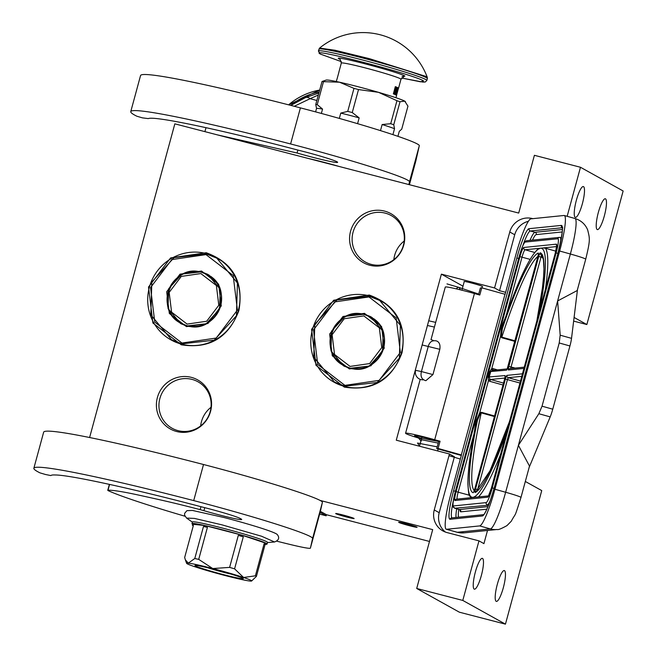 <?xml version="1.0" encoding="UTF-8"?>
<svg xmlns="http://www.w3.org/2000/svg" width="657" height="657" viewBox="0 0 657 657"><rect width="100%" height="100%" fill="white"/><g stroke="black" fill="none" stroke-linecap="round" stroke-linejoin="round"><path stroke-width="0.99" d="M369.3 295.05C396.015 304.905 406.913 324.156 401.994 352.801C391.72 380.066 372.486 391.498 344.293 387.096L315.992 365.325L311.59 329.346L333.674 300.241L369.3 295.05M369.242 295.855A47.008 45.9 119.1 0 1 379.779 300.068A47.008 45.9 119.1 0 1 401.427 352.702A47.008 45.9 119.1 0 1 344.629 386.456A47.008 45.9 119.1 0 1 334.093 382.243A47.008 45.9 119.1 0 1 314.309 324.098A47.008 45.9 119.1 0 1 369.242 295.855M206.224 252.74C232.939 262.586 243.837 281.837 238.918 310.49C228.644 337.747 209.411 349.179 181.217 344.785L152.917 323.014L148.523 287.035L170.606 257.922L206.224 252.74M206.175 253.536A47.008 45.9 119.1 0 1 216.711 257.758A47.008 45.9 119.1 0 1 238.351 310.383A47.008 45.9 119.1 0 1 181.554 344.145A47.008 45.9 119.1 0 1 171.017 339.924A47.008 45.9 119.1 0 1 151.233 281.787A47.008 45.9 119.1 0 1 206.175 253.536M191.343 377.356A28.103 27.438 -60.9 0 0 157.393 397.534A28.103 27.438 -60.9 0 0 176.626 431.509A28.103 27.438 -60.9 0 0 210.577 411.331A28.103 27.438 -60.9 0 0 191.343 377.356M384.517 211.086A28.103 27.438 -60.9 0 0 350.567 231.264A28.103 27.438 -60.9 0 0 369.809 265.247A28.103 27.438 -60.9 0 0 403.759 245.069A28.103 27.438 -60.9 0 0 384.517 211.086M89.607 437.521L174.836 123.836L518.702 213.065L534.396 155.307L580.484 167.264L567.155 216.309M532.794 218.65L532.392 218.551A18.733 18.289 -60.9 0 0 509.766 231.995L494.565 287.947L441.389 274.15L396.278 440.198L449.454 453.995L434.252 509.947A18.733 18.289 -60.9 0 0 442.875 530.913A18.733 18.289 -60.9 0 0 447.072 532.589L478.978 540.867L462.791 600.432L416.71 588.475L432.692 529.632L320.058 500.412M178.088 430.655A26.592 25.968 119.1 0 1 172.126 428.265A26.592 25.968 119.1 0 1 160.932 395.374A26.592 25.968 119.1 0 1 192.008 379.393A26.592 25.968 -60.9 0 1 197.971 381.783A26.592 25.968 -60.9 0 1 209.164 414.674A26.592 25.968 -60.9 0 1 178.088 430.655M371.262 264.385A26.592 25.968 119.1 0 1 365.3 261.995A26.592 25.968 119.1 0 1 354.107 229.104A26.592 25.968 119.1 0 1 385.191 213.131A26.592 25.968 -60.9 0 1 391.153 215.512A26.592 25.968 -60.9 0 1 402.347 248.403A26.592 25.968 -60.9 0 1 371.262 264.385M575.203 217.311A15.916 3.342 104.5 0 0 575.376 217.377A15.916 3.342 104.5 0 0 582.496 203.227A15.916 3.342 104.5 0 0 583.539 186.629A15.916 3.342 104.5 0 0 583.375 186.563A15.916 3.342 104.5 0 0 576.246 200.714A15.916 3.342 104.5 0 0 575.203 217.311M597.172 229.523A15.916 3.342 104.5 0 0 597.344 229.589A15.916 3.342 104.5 0 0 604.465 215.439A15.916 3.342 104.5 0 0 605.508 198.841A15.916 3.342 104.5 0 0 605.335 198.775A15.916 3.342 104.5 0 0 598.215 212.925A15.916 3.342 104.5 0 0 597.172 229.523M574.087 317.446L586.849 324.542L573.643 321.117M580.484 167.264L623.14 190.99L586.849 324.542M320.107 512.435L326.168 515.802L319.647 514.111M320.37 511.335L326.455 514.718L326.168 515.802M343.094 515.031A9.551 0.509 15.2 0 1 354.115 518.545A9.551 0.509 15.2 0 1 346.707 517.043A9.551 0.509 15.2 0 1 335.686 513.536A9.551 0.509 15.2 0 1 343.094 515.031M406.067 523.769A9.551 0.509 15.2 0 1 417.096 527.275A9.551 0.509 15.2 0 1 409.681 525.772A9.551 0.509 15.2 0 1 398.659 522.266A9.551 0.509 15.2 0 1 406.067 523.769M429.481 541.45L326.455 514.718M416.71 588.475L459.366 612.193L505.447 624.15L462.791 600.432M474.19 589.107A15.916 3.342 104.5 0 0 474.362 589.173A15.916 3.342 104.5 0 0 481.482 575.023A15.916 3.342 104.5 0 0 482.525 558.425A15.916 3.342 104.5 0 0 482.353 558.36A15.916 3.342 104.5 0 0 475.233 572.51A15.916 3.342 104.5 0 0 474.19 589.107M496.158 601.319A15.916 3.342 104.5 0 0 496.322 601.393A15.916 3.342 104.5 0 0 503.451 587.235A15.916 3.342 104.5 0 0 504.494 570.637A15.916 3.342 104.5 0 0 504.321 570.572A15.916 3.342 104.5 0 0 497.201 584.722A15.916 3.342 104.5 0 0 496.158 601.319M478.978 540.867L483.938 543.626L487.51 530.478M525.329 481.466L541.738 490.59L505.447 624.15M454.274 457.256L439.213 512.706A18.733 18.289 -60.9 0 0 445.462 532.096M454.414 456.755L449.454 453.995M441.389 274.15L462.996 286.165M464.228 281.648A9.551 0.509 15.2 0 1 464.072 281.5A9.551 0.509 15.2 0 1 471.488 283.003A9.551 0.509 15.2 0 1 482.509 286.509A9.551 0.509 15.2 0 1 482.304 286.559M528.425 221.269A18.733 18.289 -60.9 0 0 514.727 234.754L499.525 290.706L494.565 287.947M499.525 290.706L505.652 292.299M211.02 407.283A26.592 25.968 -60.9 0 0 200.672 425.892M404.195 241.02A26.592 25.968 -60.9 0 0 393.855 259.622M420.85 436.675L421.958 437.225M438.219 443.105L421.745 439.763L420.784 441.545M438.662 441.488L418.139 437.578L420.965 440.88M437.209 446.834L417.474 443.04L419.568 446.029M478.715 294.081L458.931 287.421L460.565 289.893M456.114 288.825L458.085 287.339M507.212 368.897L492.348 370.408A1.872 1.856 84.2 0 0 492.274 370.417L490.648 371.78L489.169 377.192L489.908 379.138A1.872 1.856 84.2 0 0 490.582 379.491L504.847 378.038M415.684 370.343L421.424 371.558A6.784 4.09 -77.1 0 0 421.917 378.046A6.784 4.09 -77.1 0 0 422.476 378.769A7.49 7.49 0 0 0 425.276 380.534L425.876 380.674L432.947 374.589L439.812 349.319C440.453 344.892 439.402 342.108 436.65 340.991L436.65 340.991A7.49 7.49 0 0 0 432.175 341.131A6.784 4.09 -77.1 0 0 431.92 341.229A6.784 4.09 -77.1 0 0 428.29 346.288L421.424 371.558L432.947 374.589M461.329 454.948L438.096 448.452L440.059 441.233L434.704 439.73A26.223 1.396 -164.8 0 0 405.862 433.127A26.223 1.396 -164.8 0 0 405.574 433.25A26.223 1.396 -164.8 0 0 417.721 437.792L421.49 438.942M564.273 215.504L574.998 218.502A37.457 5.125 105.6 0 1 570.375 254.013L559.657 251.015A37.457 5.125 -74.4 0 0 564.273 215.504A37.457 5.125 -74.4 0 0 563.993 215.48L530.922 218.847A37.457 5.125 -74.4 0 0 515.646 255.499L505.11 294.303L481.745 287.823L479.782 295.042L474.42 293.539A26.223 1.396 -164.8 0 0 445.577 286.937A26.223 1.396 -164.8 0 0 445.29 287.06L430.992 339.694M421.638 438.383A16.86 0.895 15.2 0 1 414.608 435.706A16.86 0.895 15.2 0 1 414.789 435.624A16.86 0.895 15.2 0 1 433.333 439.87L438.695 441.373L436.733 448.591L461.321 455.465M529.156 467.39L550.196 416.891A11.235 1.536 105.6 0 0 552.759 409.188L569.931 345.968A11.235 1.536 105.6 0 0 571.533 338.355L577.511 289.392M560.183 335.185L559.214 342.97L542.033 406.19L538.847 413.721L518.398 445.331L557.629 300.939L577.199 290.558L585.716 259.203A18.733 0.994 -164.8 0 0 570.375 254.013L557.629 300.939L560.183 335.185L571.533 338.355M494.926 489.26L505.644 492.257A18.733 0.994 -164.8 0 1 520.985 497.448L529.501 466.1L518.398 445.331L505.644 492.257A37.457 5.125 105.6 0 1 490.377 528.91L457.305 532.277A37.457 5.125 105.6 0 1 457.026 532.252L464.105 532.86A18.733 18.527 -95.8 0 1 457.305 532.277L446.579 529.279L479.651 525.912A37.457 5.125 -74.4 0 0 494.926 489.26L559.657 251.015M438.096 448.452L436.733 448.591M481.745 287.823L480.374 287.963L478.542 294.697M461.46 454.931L450.924 493.736A37.457 5.125 -74.4 0 0 446.3 529.255A37.457 5.125 -74.4 0 0 446.579 529.279M504.97 294.311L461.46 454.472M440.059 441.233L438.695 441.373M415.602 370.376A7.49 7.49 0 0 0 423.018 379.828L423.634 379.713M494.565 415.98L481.4 412.3L479.717 412.834L476.571 419.971L477.499 420.152L474.568 430.951A129.232 17.673 -74.4 0 0 472.523 497.324A129.232 17.673 -74.4 0 0 506.687 431.813M514.825 341.385L501.661 337.706L500.486 336.376L491.74 368.593L489.711 371.607L488.241 377.019L488.471 380.617L479.717 412.834L480.316 413.573L477.499 420.152A124.551 17.033 105.6 0 0 473.171 492.725A3.745 0.509 105.6 0 0 474.724 489.063L474.715 489.087M514.989 340.802L501.833 337.131L501.39 336.031L500.486 336.376L501.381 328.648L502.662 323.926L505.052 318.637M474.674 430.483L475.282 424.701L474.568 430.951A1.872 0.928 11.1 0 0 474.518 431.091C470.018 454.151 467.809 471.825 467.899 484.11C468.901 499.221 469.336 493.875 470.872 497.998M539.331 248.872L538.683 248.395L543.232 247.927L545.45 248.247A131.104 17.928 105.6 0 1 545.409 289.294M501.39 336.031L502.318 328.829L501.381 328.648M489.711 371.607L506.498 370.17A3.745 0.509 105.6 0 0 508.025 366.499L537.886 256.575A3.745 0.509 105.6 0 0 538.297 253.035A124.551 17.033 105.6 0 0 502.318 328.829L505.249 318.021L502.662 323.926M539.676 310.383A129.232 17.673 -74.4 0 0 540.185 248.305A129.232 17.673 -74.4 0 0 505.249 318.021A1.872 0.747 -160.9 0 1 505.266 317.914L504.601 319.516M555.748 251.13L545.45 248.247M474.231 490.623A122.678 16.778 105.6 0 1 481.252 412.875L480.316 413.573M364.43 314.161L344.991 316.378L331.604 331.038L330.98 350.813L343.422 365.785L349.721 368.306L369.16 366.089L382.546 351.421L383.179 331.654L370.729 316.682L364.43 314.161M339.883 362.919L344.284 366.245M371.583 317.175L366.401 315.179M364.487 313.356L342.97 316.493L329.642 334.068L332.294 355.798L349.384 368.947L370.893 365.818L384.23 348.235L381.577 326.513L364.487 313.356M344.925 385.372L379.146 380.387L400.359 352.423L396.138 317.857L368.947 296.939L334.725 301.916L313.512 329.888L317.733 364.454L344.925 385.372M344.868 386.176L377.143 382.497L399.366 358.155L400.4 325.33L379.738 300.479L369.283 296.291L337.016 299.97L314.793 324.312L313.75 357.137L334.413 381.988L344.868 386.176M350.066 366.425L369.628 363.576L381.75 347.594L379.335 327.843L363.797 315.886L344.243 318.735L332.122 334.717L334.536 354.468L350.066 366.425M344.999 366.598L344.293 365.842M371.238 317.397L372.256 317.594M201.477 271.834L182.038 274.051L168.652 288.71L168.028 308.486L180.47 323.458L186.769 325.979L206.208 323.761L219.594 309.094L220.226 289.326L207.776 274.355L201.477 271.834M176.93 320.591L181.332 323.917M208.63 274.848L203.448 272.852M201.535 271.029L180.018 274.166L166.689 291.741L169.342 313.471L186.432 326.619L207.94 323.49L221.278 305.907L218.625 284.185L201.535 271.029M181.964 343.044L216.194 338.059L237.407 310.096L233.186 275.529L205.994 254.612L171.773 259.589L150.552 287.561L154.781 322.127L181.964 343.044M181.915 343.849L214.19 340.17L236.413 315.82L237.448 283.003L216.785 258.152L206.331 253.963L174.064 257.643L151.841 281.984L150.798 314.81L171.461 339.661L181.915 343.849M187.114 324.098L206.676 321.248L218.797 305.267L216.383 285.516L200.845 273.558L181.291 276.408L169.169 292.39L171.584 312.141L187.114 324.098M182.046 324.262L181.34 323.507M208.285 275.069L209.304 275.267M318.341 95.002L310.129 98.681A7.457 4.829 -116.2 0 0 305.3 97.679L290.829 105.399M316.846 100.505L310.129 98.681L294.254 106.278M217.245 134.841L297.071 153.007A32.218 1.708 15.2 0 0 337.632 162.328A32.218 1.708 15.2 0 0 337.033 161.794A28.465 1.511 15.2 0 0 298.894 150.338C220.719 129.684 154.05 115.673 148.31 118.605L142.397 117.858L136.845 116.223A206.019 10.939 15.2 0 1 130.759 111.624L140.565 75.522A206.019 10.939 15.2 0 1 300.405 107.871A103.009 5.47 15.2 0 1 417.384 143.998A103.009 5.47 15.2 0 1 419.306 145.698L415.766 161.31A18.733 0.994 15.2 0 1 415.766 161.318M130.759 111.624A206.019 10.939 15.2 0 1 290.599 143.965A103.009 5.47 15.2 0 1 407.578 180.1A103.009 5.47 15.2 0 1 409.5 181.8L408.868 184.568M297.071 153.007L297.867 150.067M204.918 131.646L205.978 127.754M230.968 574.087A17.796 0.944 15.2 0 1 207.924 567.829M339.653 166.607A33.712 1.79 -164.8 0 0 308.379 158.485M380.485 130.628L382.136 124.534L390.71 123.713L396.959 100.718A46.261 2.456 15.2 0 1 400.006 101.736L404.737 101.137L407.956 106.163L401.714 129.158L399.275 131.334L397.92 136.328M357.589 123.672L359.165 117.874L352.259 112.552L358.508 89.557L378.498 92.325L396.959 100.718M339.324 118.408L340.761 113.094L347.734 111.386L353.983 88.383L339.505 82.207A41.202 2.185 15.2 0 1 378.498 92.325A41.202 2.185 15.2 0 1 404.737 101.137L404.737 101.137A41.202 2.185 15.2 0 1 405.394 101.58A41.202 2.185 15.2 0 1 405.459 101.654M323.49 81.657L339.505 82.207A41.202 2.185 15.2 0 0 326.209 80.064L322.012 81.501A46.261 2.456 15.2 0 1 323.49 81.657L317.241 104.652L322.546 109.07A43.075 2.283 -164.8 0 0 316.534 108.454L315.762 104.496L322.012 81.501M321.363 113.439L322.546 109.07M315.598 111.879L316.534 108.454M392.911 134.636L394.52 128.698L393.757 124.731L400.006 101.736M394.52 128.698A43.075 2.283 -164.8 0 0 382.136 124.534M393.757 124.731A46.261 2.456 -164.8 0 0 390.71 123.713M358.508 89.557A46.261 2.456 -164.8 0 0 353.983 88.383M352.259 112.552A46.261 2.456 -164.8 0 0 347.734 111.386M359.165 117.874A43.075 2.283 -164.8 0 0 340.761 113.094M317.241 104.652A46.261 2.456 -164.8 0 0 315.762 104.496M109.349 484.455L107.764 490.286A18.733 0.994 -164.8 0 1 108.027 490.196C112.996 490.056 123.779 491.814 140.376 495.468C162.558 500.363 174.171 502.876 200.155 509.635L203.925 510.686A28.465 1.511 15.2 0 0 241.727 519.498A28.465 1.511 15.2 0 0 241.193 519.022L240.133 518.43A28.465 1.511 15.2 0 0 203.038 507.237L200.796 506.654C131.499 488.365 69.437 474.912 55.196 474.978A150.56 7.991 15.2 0 0 51.492 475.2L50.803 475.561L45.497 474.494L39.954 472.859A206.019 10.939 15.2 0 1 33.86 468.26L43.666 432.158A206.019 10.939 15.2 0 1 203.514 464.507A103.009 5.47 15.2 0 1 320.485 500.642A103.009 5.47 15.2 0 1 322.406 502.342L320.214 512.041A37.457 1.987 15.2 0 1 320.205 512.041A37.457 1.987 15.2 0 1 320.205 512.049L310.4 548.135A37.457 1.987 -164.8 0 0 310.4 548.135L320.205 512.041M33.86 468.26A206.019 10.939 15.2 0 1 193.708 500.601A103.009 5.47 15.2 0 1 310.679 536.736A103.009 5.47 15.2 0 1 312.601 538.436L310.4 548.135A37.457 1.987 -164.8 0 1 290.304 544.513A134.471 7.137 15.2 0 1 276.925 541.22M184.921 516.221A134.471 7.137 15.2 0 1 108.545 490.812A18.733 0.994 -164.8 0 1 107.764 490.286M187.237 563.813A33.712 1.79 -164.8 0 0 194.702 566.695A33.712 1.79 -164.8 0 0 225.515 575.639A33.712 1.79 -164.8 0 0 249.964 581.034A33.712 1.79 -164.8 0 0 251.631 580.985A33.712 1.79 -164.8 0 0 243.583 577.487A33.712 1.79 -164.8 0 0 212.761 568.543A33.712 1.79 -164.8 0 0 188.321 563.148A33.712 1.79 -164.8 0 0 186.613 563.32A33.712 1.79 -164.8 0 0 187.237 563.813M229.079 531.817L217.245 528.745A34.287 1.823 15.2 0 1 223.052 530.215A34.287 1.823 15.2 0 1 229.079 531.817L241.579 535.061A38.919 2.07 15.2 0 1 266.372 543.38A38.919 2.07 15.2 0 1 267.095 544.029A38.919 2.07 15.2 0 1 266.151 544.218M193.314 525.657L192.402 525.345L192.698 524.27A38.919 2.07 15.2 0 1 191.984 523.621L192.419 521.995A38.919 2.07 15.2 0 1 222.616 528.105A38.919 2.07 15.2 0 1 267.539 542.403L267.095 544.029M191.984 523.621A38.919 2.07 15.2 0 1 204.746 525.501A38.919 2.07 15.2 0 1 222.173 529.731A38.919 2.07 15.2 0 1 241.579 535.061L249.997 537.886A34.287 1.823 15.2 0 1 257.963 540.563L266.372 543.388L266.085 544.472L265.116 544.366L256.411 576.394L251.631 580.985M223.881 574.727A25.056 1.33 15.2 0 1 195.014 565.463A25.056 1.33 15.2 0 1 214.404 569.455A25.056 1.33 -164.8 0 1 243.312 578.579A25.056 1.33 -164.8 0 1 223.881 574.727M192.698 524.27L196.78 524.688A34.287 1.823 15.2 0 1 200.656 525.083L204.738 525.501L217.245 528.745M241.283 536.145L243.287 536.81L234.582 568.839A37.457 1.987 -164.8 0 0 229.622 567.393L238.319 535.373L241.283 536.145L241.579 535.061M229.622 567.393L212.761 568.543L198.71 559.378A37.457 1.987 -164.8 0 0 194.776 558.507L188.321 563.148L185.34 559.797L184.674 557.473L193.372 525.452L192.402 525.345M194.776 558.507L203.473 526.487L204.442 526.586L207.415 527.349L198.71 559.378M204.442 526.586L204.738 525.501M266.085 544.472L264.089 543.799L255.384 575.819L243.583 577.487L234.582 568.839M249.997 537.886L257.963 540.563M196.78 524.688L200.656 525.083M255.384 575.819A37.457 1.987 15.2 0 1 256.411 576.394M203.473 526.487A37.457 1.987 15.2 0 1 207.415 527.349M238.319 535.373A37.457 1.987 15.2 0 1 243.287 536.81M264.089 543.799A37.457 1.987 15.2 0 1 265.116 544.366M319.598 48.076A68.55 68.55 0 0 1 427.288 77.329L426.262 76.524L369.513 58.695L334.93 50.236L319.598 48.076L318.39 51.016L320.304 54.046L341.418 61.668L320.723 54.219C304.29 46.023 413.45 74.348 423.527 80.893L420.644 81.829L401.591 78.011L422.993 82.1L425.301 81.977L426.836 80.483A56.19 2.981 -164.8 0 0 425.793 79.546A56.19 2.981 -164.8 0 0 367.665 61.331A56.19 2.981 -164.8 0 0 318.39 51.016M340.367 59.549L339.332 59.048C328.853 53.817 398.487 71.892 404.917 76.064L402.051 76.516M393.929 94.082A3.745 0.788 104.5 0 1 394.331 90.247L395.317 86.634L396.023 87.028A3.745 0.788 104.5 0 0 395.982 87.011A3.745 0.788 104.5 0 0 394.331 90.247L393.354 93.852A30.904 1.643 15.2 0 1 395.974 95.002A30.904 1.643 15.2 0 1 396.549 95.511L395.949 97.729M395.317 86.634A30.904 1.643 15.2 0 1 397.937 87.783A30.904 1.643 15.2 0 1 398.512 88.293A30.904 1.643 15.2 0 1 398.438 88.375L397.46 91.98A3.745 0.788 104.5 0 0 397.731 87.981L398.438 88.375M396.524 95.405L397.46 91.98A3.745 0.788 104.5 0 1 396.114 95.076M338.897 72.196A30.904 1.643 15.2 0 1 338.872 72.089A30.904 1.643 15.2 0 1 338.946 72.007L336.984 79.226A30.904 1.643 15.2 0 0 336.91 79.308L336.31 81.517M394.282 94.222A3.745 0.788 104.5 0 0 395.752 91.036A3.745 0.788 104.5 0 0 396.023 87.028L397.731 87.981A3.745 0.788 104.5 0 0 397.69 87.964A3.745 0.788 104.5 0 0 396.04 91.192A3.745 0.788 104.5 0 0 395.571 94.789M397.198 89.557A3.745 0.788 104.5 0 0 397.222 88.284M395.563 94.707A3.745 0.788 104.5 0 0 395.99 93.943M395.522 88.202A3.745 0.788 104.5 0 0 395.522 87.34M393.855 93.754A3.745 0.788 104.5 0 0 394.438 92.637M395.563 93.713L396.68 94.123L396.311 93.393L397.403 91.372L397.51 89.639L396.048 93.77L396.68 94.123M394.077 92.366L394.865 92.752L395.613 88.219L394.159 92.358L394.988 91.553L394.865 92.752M395.801 93.631L396.968 89.336L395.58 93.573M396.598 91.126L397.28 91.298M396.705 90.773L397.419 90.953M396.754 90.592L397.469 90.773M397.042 89.516L397.51 89.639M395.571 93.647L396.048 93.77M394.052 92.506L394.758 92.694M395.095 88.087L395.613 88.219M395.071 91.183L395.58 88.621L395.071 91.183M434.252 509.947L439.213 512.706M509.766 231.995L514.727 234.754M509.372 421.925A124.551 17.033 105.6 0 1 475.142 492.52A3.745 0.509 105.6 0 1 475.545 488.98L505.414 379.056A3.745 0.509 105.6 0 1 506.941 375.385A1.872 1.856 84.2 0 0 508.239 377.693L521.765 376.313M523.916 368.396L508.411 369.973A1.872 1.856 -95.8 0 1 510.004 368.61L524.253 367.156M488.241 377.019L505.028 375.582A1.872 1.856 84.2 0 0 505.824 377.668M439.812 349.319L422.55 345.073M538.847 413.721L550.196 416.891M520.985 497.448C513.651 520.196 516.829 510.982 511.236 521.28L506.966 525.608C501.324 528.729 498.055 530.027 497.177 529.493A18.733 18.527 -95.8 0 1 490.377 528.91L479.651 525.912M559.214 342.97L569.931 345.968M542.033 406.19L552.759 409.188M516.829 258.012A29.967 4.098 105.6 0 1 529.049 228.685L561.3 225.408A29.967 4.098 105.6 0 1 557.826 253.84L494.565 486.665A29.967 4.098 105.6 0 1 482.353 515.983L450.094 519.268A29.967 4.098 105.6 0 1 453.568 490.836L516.829 258.012L518.66 258.423M474.42 293.539L434.704 439.73M522.783 245.833A28.095 3.843 105.6 0 1 530.347 230.993L562.252 227.741M529.049 228.685A1.872 1.856 84.2 0 0 530.347 230.993L534.987 232.291L562.351 229.507M561.3 225.408A1.872 1.856 84.2 0 0 562.22 227.56M483.946 514.62L484.579 513.503C487.609 508.502 490.927 499.558 494.549 486.673L557.801 253.848C561.85 236.241 563.287 227.379 562.129 227.248L562.803 227.724M482.353 515.983A1.872 1.856 -95.8 0 1 483.659 514.677M450.094 519.268A1.872 1.856 -95.8 0 1 451.696 517.905L483.683 514.645M452.008 517.872A28.095 3.843 105.6 0 1 453.215 501.234M453.568 490.836L455.408 491.247M529.994 240.38A28.095 3.843 105.6 0 1 534.987 232.291A1.872 1.856 84.2 0 1 536.284 234.598L562.22 231.954M456.024 517.461A28.095 3.843 105.6 0 1 456.681 508.764M532.507 240.117A26.223 3.589 105.6 0 1 536.284 234.598M458.545 517.207A26.223 3.589 105.6 0 1 458.8 509.356M460.089 509.471A18.733 2.562 -74.4 0 0 460.803 511.836L486.845 509.183M459.268 509.462A16.86 2.308 -74.4 0 0 459.383 509.52A16.86 2.308 -74.4 0 0 459.506 509.528L487.946 506.637M460.803 511.836A1.872 1.856 84.2 0 0 459.506 509.528L454.858 508.231L488.512 505.217M454.578 508.132A16.86 2.308 -74.4 0 0 454.734 508.222A16.86 2.308 -74.4 0 0 454.858 508.231A1.872 1.856 84.2 0 1 453.56 505.931L486.139 502.613A1.872 1.856 84.2 0 0 487.437 504.921A16.86 2.308 -74.4 0 0 490.36 500.248M560.405 243.147A16.86 2.308 -74.4 0 0 560.24 237.448A16.86 2.308 -74.4 0 0 560.109 237.44A1.872 1.856 -95.8 0 0 557.834 238.746L525.255 242.063A1.872 1.856 -95.8 0 1 526.848 240.7C524.68 240.766 522.101 246.112 519.12 256.731L519.137 256.747M525.255 242.063A14.98 2.045 -74.4 0 0 519.145 256.723L455.276 491.723C451.006 511.327 453.322 505.75 454.734 508.222L460.204 509.906M455.301 491.715A14.98 2.045 -74.4 0 0 453.56 505.931M519.145 256.723L455.276 491.723M486.139 502.613A14.98 2.045 -74.4 0 0 492.249 487.954L556.101 252.961L558.154 253.43M556.101 252.961A14.98 2.045 -74.4 0 0 557.834 238.746M492.249 487.954L494.08 488.356M491.428 488.036A9.362 1.281 105.6 0 1 487.617 497.201L455.03 500.511A9.362 1.281 105.6 0 1 456.122 491.625L519.966 256.641A9.362 1.281 105.6 0 1 523.785 247.475L556.364 244.158A9.362 1.281 105.6 0 1 555.28 253.044L491.428 488.061M487.617 497.201A1.872 1.856 -95.8 0 1 489.21 495.838L488.356 496.207L491.411 488.044L555.272 253.068M455.03 500.511A1.872 1.856 -95.8 0 1 456.631 499.148L488.562 495.904M457.141 499.098A7.49 1.027 105.6 0 1 458.175 492.101L473.927 434.146M456.122 491.625L469.353 495.222M506.35 314.802L522.028 257.109A7.49 1.027 105.6 0 1 525.083 249.775L534.716 252.477M519.966 256.641L530.109 259.367M476.571 419.971L475.282 424.701M523.785 247.475A1.872 1.856 84.2 0 0 525.083 249.775L538.683 248.395M556.364 244.158A1.872 1.856 84.2 0 0 556.635 245.726M556.586 246.572L543.232 247.927M555.28 253.044L556.709 245.669M500.577 454.316A131.104 17.928 105.6 0 1 478.452 496.93M489.908 379.138L488.471 380.617A3.745 3.704 84.2 0 0 489.818 381.323L502.983 385.002M497.513 369.883L493.251 368.684A3.745 3.704 84.2 0 0 491.74 368.593L492.274 370.417M505.028 375.582A3.745 0.509 105.6 0 1 504.592 379.138L474.724 489.063L504.584 379.163M506.941 375.385L522.446 373.808M508.411 369.973A3.745 0.509 105.6 0 1 508.847 366.417L538.707 256.493A3.745 0.509 105.6 0 1 540.268 252.83A124.551 17.033 105.6 0 1 536.991 320.279M481.4 412.3L481.252 412.875L494.409 416.554M489.818 381.323L490.582 379.491L503.492 383.097M493.251 368.684L492.964 370.343M537.927 256.378A122.678 16.778 105.6 0 0 501.833 337.131L501.661 337.706M538.297 253.035A1.872 1.848 67.2 0 0 539.126 255.121M540.268 252.83A1.872 1.856 105.9 0 0 541.54 255.13A1.872 1.856 105.9 0 0 541.549 255.138L543.438 259.687L543.955 268.762L543.561 276.95L542.436 287.873L536.9 320.608M475.142 492.52A1.872 1.848 -112.8 0 1 476.202 491.296L490.015 470.798L509.462 421.605M537.886 256.575L538.412 254.128M477.36 490.582L507.475 379.524L508.239 377.693L520.467 381.109M475.545 488.98L478.386 489.67M505.414 379.056L519.95 383.015M510.62 368.544L541.549 255.138M508.847 366.417L515.17 368.084M538.707 256.493L542.969 257.577M343.816 365.579A27.717 27.06 -60.9 0 0 343.89 365.62A27.717 27.06 -60.9 0 0 350.099 368.101A27.717 27.06 -60.9 0 0 382.497 351.446A27.717 27.06 -60.9 0 0 370.827 317.167A27.717 27.06 -60.9 0 0 370.762 317.126M364.446 314.588A27.717 27.06 -60.9 0 0 332.081 331.276A27.717 27.06 -60.9 0 0 343.751 365.538A27.717 27.06 -60.9 0 0 349.959 368.027A27.717 27.06 -60.9 0 0 382.358 351.372A27.717 27.06 -60.9 0 0 370.688 317.085A27.717 27.06 -60.9 0 0 364.479 314.604M347.504 367.624L344.243 365.809A27.717 27.06 -60.9 0 0 344.597 366.015A27.717 27.06 -60.9 0 0 350.813 368.495A27.717 27.06 -60.9 0 0 352.382 368.856M378.054 322.661A27.717 27.06 -60.9 0 0 371.542 317.561A27.717 27.06 -60.9 0 0 371.18 317.364L374.449 319.179M180.864 323.252A27.717 27.06 -60.9 0 0 180.938 323.285A27.717 27.06 -60.9 0 0 187.146 325.773A27.717 27.06 -60.9 0 0 219.545 309.118A27.717 27.06 -60.9 0 0 207.875 274.84A27.717 27.06 -60.9 0 0 207.809 274.798M201.494 272.261A27.717 27.06 -60.9 0 0 169.12 288.94A27.717 27.06 -60.9 0 0 180.798 323.211A27.717 27.06 -60.9 0 0 187.007 325.7A27.717 27.06 -60.9 0 0 219.397 309.045A27.717 27.06 -60.9 0 0 207.735 274.757A27.717 27.06 -60.9 0 0 201.527 272.269M184.551 325.297L181.291 323.482A27.717 27.06 -60.9 0 0 181.644 323.679A27.717 27.06 -60.9 0 0 187.861 326.168A27.717 27.06 -60.9 0 0 189.43 326.529M215.102 280.334A27.717 27.06 -60.9 0 0 208.589 275.234A27.717 27.06 -60.9 0 0 208.228 275.037L211.497 276.852M409.5 181.8L419.306 145.698M415.766 161.31L409.41 184.707L415.766 161.31M290.599 143.965L300.405 107.871M312.601 538.436L322.406 502.342M193.708 500.601L203.514 464.507M203.925 510.686L204.746 507.664M200.155 509.635L200.96 506.695M108.027 490.196L109.571 484.505M221.943 524.836L261.535 536.227L274.569 541.984C278.888 540.21 279.792 537.73 277.27 534.56C275.308 532.047 248.067 523.728 224.168 517.552L192.411 510.44L186.908 510.661L184.642 513.339L184.584 515.211L186.572 518.077L194.48 518.414L221.943 524.836M427.288 77.329L427.354 78.594A56.19 2.981 -164.8 0 0 426.303 77.657A56.19 2.981 -164.8 0 0 368.175 59.442A56.19 2.981 -164.8 0 0 318.908 49.127M340.17 59.385L341.32 63.064A30.904 1.643 15.2 0 1 368.421 68.739A30.904 1.643 15.2 0 1 400.392 78.758A30.904 1.643 15.2 0 1 400.967 79.267L403.891 76.68L402.092 76.491M290.764 105.383A63.614 63.524 -167.2 0 1 319.171 91.972M288.612 104.833A65.486 65.388 -167.2 0 1 319.688 90.066L288.604 104.833M448.994 455.679L460.343 459.071M434.417 327.079L427.436 325.502M435.69 322.382L428.717 320.797M446.99 283.898L458.931 287.421M405.574 433.25L420.209 379.36M464.105 532.86L497.177 529.493M574.998 218.502C581.059 220.399 585.288 224.209 587.678 229.934C589.789 238.77 590.544 239.386 585.716 259.203M446.3 529.255L457.026 532.252M433.743 340.769A7.49 7.49 0 0 0 431.715 339.858M526.848 240.7L559.427 237.382L561.431 237.785M474.724 429.547L474.518 431.091M538.666 248.403C529.846 256.131 518.71 279.299 505.266 317.914M507.089 369.259L537.869 256.583M505.11 376.683L504.568 379.146M474.707 489.071L473.796 491.814M419.511 446.226L422.032 436.954M461.896 290.222L464.277 281.451M437.644 450.932L438.17 448.994M481.942 287.881L482.353 286.362M384.649 303.206L379.738 300.479M339.324 384.723L334.413 381.988M350.115 368.109L343.751 365.538C315.951 352.086 335.037 305.144 364.463 314.596L370.827 317.167C398.627 330.619 379.541 377.553 350.115 368.109M221.113 260.558L216.785 258.144M176.741 342.601L171.461 339.661M187.163 325.782L180.798 323.211C152.999 309.759 172.085 262.816 201.51 272.269L207.875 274.84C235.674 288.292 216.588 335.226 187.163 325.782M318.891 92.998L305.3 97.679M267.498 542.551L274.569 541.984M192.378 522.143L186.572 518.077M186.613 563.32L185.381 559.895M427.354 78.594L426.836 80.483M400.967 79.267L398.512 88.293M341.32 63.064L338.872 72.089"/></g></svg>
